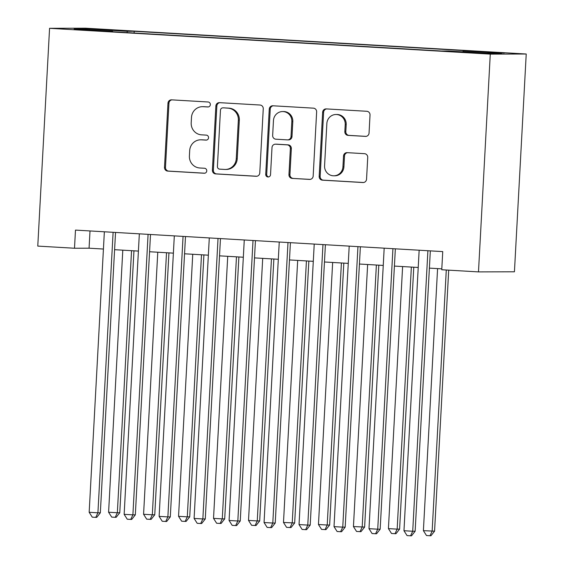 <?xml version="1.0" encoding="UTF-8"?>
<svg xmlns="http://www.w3.org/2000/svg" width="564" height="564" viewBox="0 0 564 564"><rect width="100%" height="100%" fill="white"/><g stroke="black" fill="none" stroke-linecap="round" stroke-linejoin="round"><path stroke-width="0.85" d="M210.351 104.622A2.496 2.404 -90.2 0 0 208.081 101.985L171.604 99.849A3.567 3.44 -90.2 0 0 167.98 103.212L164.505 167.339A3.567 3.44 -90.2 0 0 167.748 171.103L204.224 173.24A2.496 2.404 -90.2 0 0 206.762 170.885A2.496 2.404 -90.2 0 0 204.492 168.255L199.776 167.98A11.421 11.005 -90.2 0 1 189.405 155.932L189.694 150.588A11.421 11.005 -90.2 0 1 200.643 139.816A11.421 11.005 -90.2 0 1 201.299 139.83L206.015 140.105A2.496 2.404 -90.2 0 0 208.553 137.757A2.496 2.404 -90.2 0 0 206.29 135.12L201.567 134.845A11.421 11.005 -90.2 0 1 191.196 122.797L191.485 117.453A11.421 11.005 -90.2 0 1 202.441 106.681A11.421 11.005 -90.2 0 1 203.089 106.695L207.813 106.977A2.496 2.404 -90.2 0 0 210.351 104.622M495.819 52.374L481.092 51.754L499.732 52.917L504.322 53.016L495.819 52.374M365.423 136.396A3.567 3.44 -90.2 0 0 369.053 133.033L370.026 115.042A3.567 3.44 -90.2 0 0 366.783 111.277L326.274 108.908A3.567 3.44 -90.2 0 0 322.643 112.271L319.175 176.398A3.567 3.44 -90.2 0 0 322.411 180.163L362.927 182.532A3.567 3.44 -90.2 0 0 366.551 179.176L367.728 157.441A3.567 3.44 -90.2 0 0 364.485 153.676L347.149 152.661A3.567 3.44 -90.2 0 0 343.525 156.024L342.94 166.803A9.546 9.2 -90.2 0 1 333.789 175.806A9.546 9.2 -90.2 0 1 324.575 165.724L326.859 123.509A9.546 9.2 -90.2 0 1 336.017 114.499A9.546 9.2 -90.2 0 1 345.224 124.581L344.844 131.616A3.567 3.44 -90.2 0 0 348.087 135.381L365.832 136.396M49.569 28.313L37.774 246.094L74.497 248.245L75.484 230.098L442.74 251.6L441.76 269.747L478.483 271.897L490.278 54.116L49.569 28.313L85.516 28.2L526.226 54.01L490.278 54.116M263.254 108.789A3.567 3.44 -90.2 0 0 260.011 105.024L219.495 102.655A3.567 3.44 -90.2 0 0 215.871 106.018L212.395 170.145A3.567 3.44 -90.2 0 0 215.638 173.909L256.155 176.285A3.567 3.44 -90.2 0 0 259.778 172.922L263.254 108.789M272.884 105.778L313.401 108.154A3.567 3.44 -90.2 0 1 316.637 111.919L313.168 176.046A3.567 3.44 -90.2 0 1 309.537 179.408L292.201 178.393A3.567 3.44 -90.2 0 1 288.958 174.628L290.368 148.621A3.567 3.44 -90.2 0 0 287.125 144.856L275.627 144.187A3.567 3.44 -90.2 0 0 272.003 147.542L270.537 174.621A2.496 2.404 -90.2 0 1 268.14 176.983A2.496 2.404 -90.2 0 1 265.729 174.339L269.261 109.141A3.567 3.44 -90.2 0 1 272.884 105.778M101.097 29.638L123.058 30.689L101.097 29.638M462.882 51.86L463.171 50.971L469.974 50.95L134.19 31.281L127.393 31.302L126.97 32.613M463.171 50.971L501.65 53.22L486.88 53.27L448.401 51.014L441.605 51.035L105.82 31.372L112.624 31.351L74.145 29.095L88.915 29.053L127.393 31.302M478.483 271.897L514.431 271.792L526.226 54.01M74.497 248.245L89.07 248.195L103.431 249.041M114.591 249.69L138.406 251.086M149.573 251.741L173.381 253.137M184.548 253.786L208.363 255.182M219.523 255.837L243.338 257.233M254.505 257.889L278.313 259.278M289.48 259.933L313.295 261.329M324.455 261.985L348.27 263.374M359.437 264.03L383.245 265.425M394.412 266.081L418.22 267.47M429.387 268.126L441.809 268.852M90.007 230.944L89.07 248.195M134.098 33.029L134.19 31.281M112.715 31.774L112.624 31.351M89.486 29.998L88.915 29.053M208.342 106.941L204.062 106.695A11.421 11.005 -90.2 0 0 203.414 106.674L202.441 106.681M200.643 139.816L201.616 139.809A11.421 11.005 -90.2 0 1 202.272 139.83L206.544 140.076M171.95 99.87A3.567 3.44 -90.2 0 0 168.946 103.205L165.478 167.339A3.567 3.44 -90.2 0 0 168.714 171.103L204.746 173.211M219.84 102.676A3.567 3.44 -90.2 0 0 216.844 106.011L213.368 170.145A3.567 3.44 -90.2 0 0 216.611 173.909L256.782 176.257M223.006 107.865A2.496 2.404 -90.2 0 0 220.468 110.22L217.415 166.507A2.496 2.404 -90.2 0 0 219.685 169.144L224.662 169.433A11.421 11.005 -90.2 0 0 225.318 169.454A11.421 11.005 -90.2 0 0 236.267 158.674L238.353 120.195A11.421 11.005 -90.2 0 0 227.983 108.154L223.978 107.858A2.496 2.404 -90.2 0 0 223.689 107.858M225.318 169.454L226.291 169.447A11.421 11.005 -90.2 0 0 237.24 158.674L236.267 158.674M223.978 107.858L228.956 108.154A11.421 11.005 -90.2 0 1 239.326 120.195L237.24 158.674M310.165 179.387L292.201 178.393M275.422 144.18L276.395 144.172A3.567 3.44 -90.2 0 1 276.6 144.18L288.098 144.856A3.567 3.44 -90.2 0 1 291.341 148.621L289.931 174.628A3.567 3.44 -90.2 0 0 293.174 178.393M273.23 105.799A3.567 3.44 -90.2 0 0 270.234 109.141L266.702 174.339A2.496 2.404 -90.2 0 0 268.626 176.927M291.828 121.634A9.546 9.2 -90.2 0 0 282.62 111.552A9.546 9.2 -90.2 0 0 273.462 120.555L272.659 135.43A3.567 3.44 -90.2 0 0 275.895 139.195L287.4 139.872A3.567 3.44 -90.2 0 0 291.024 136.509L291.828 121.634L292.801 121.627A9.546 9.2 -90.2 0 0 283.586 111.545L282.62 111.552M288.373 139.865A3.567 3.44 -90.2 0 0 291.997 136.502L291.024 136.509M292.801 121.627L291.997 136.502M336.017 114.499L336.983 114.492A9.546 9.2 -90.2 0 1 346.197 124.581L345.817 131.616A3.567 3.44 -90.2 0 0 349.06 135.381L366.05 136.375M333.789 175.806L334.755 175.806A9.546 9.2 -90.2 0 0 343.913 166.796L342.94 166.803M347.494 152.682A3.567 3.44 -90.2 0 0 344.498 156.017L343.913 166.796M326.612 108.93A3.567 3.44 -90.2 0 0 323.616 112.264L320.148 176.398A3.567 3.44 -90.2 0 0 323.383 180.163L363.554 182.51M122.797 250.169L108.598 512.232L117.347 512.746L119.772 512.732L133.957 250.825M119.772 512.732L116.17 517.301L115.197 517.308L117.347 512.746L131.539 250.684M115.197 517.308L111.7 517.103L108.598 512.232M113.11 232.297L97.917 512.803L89.168 512.288L104.361 231.783M115.528 232.438L100.343 512.796L97.917 512.803L95.767 517.364L92.27 517.16L89.168 512.288M100.343 512.796L96.733 517.364L95.767 517.364M157.772 252.221L143.58 514.276L152.322 514.791L154.755 514.784L168.939 252.876M154.755 514.784L151.145 519.352L150.172 519.352L152.322 514.791L166.514 252.735M150.172 519.352L146.675 519.148L143.58 514.276M192.747 254.272L178.555 516.328L187.297 516.843L189.73 516.836L203.914 254.921M189.73 516.836L186.12 521.397L185.147 521.404L187.297 516.843L201.496 254.78M185.147 521.404L181.65 521.199L178.555 516.328M227.729 256.317L213.53 518.372L222.279 518.887L224.705 518.88L238.889 256.972M224.705 518.88L221.102 523.448L220.129 523.448L222.279 518.887L236.471 256.832M220.129 523.448L216.632 523.244L213.53 518.372M262.704 258.368L248.512 520.424L257.254 520.939L259.687 520.932L273.871 259.017M259.687 520.932L256.077 525.493L255.104 525.5L257.254 520.939L271.446 258.876M255.104 525.5L251.607 525.295L248.512 520.424M148.085 234.349L132.892 514.854L124.15 514.34L139.343 233.834M150.503 234.49L135.325 514.84L132.892 514.854L130.742 519.416L127.245 519.211L124.15 514.34M135.325 514.84L131.715 519.409L130.742 519.416M183.06 236.394L167.868 516.899L159.126 516.384L174.318 235.879M185.486 236.535L170.3 516.892L167.868 516.899L165.717 521.46L162.22 521.256L159.126 516.384M170.3 516.892L166.69 521.46L165.717 521.46M218.035 238.445L202.85 518.951L194.101 518.436L209.293 237.93M220.461 238.586L205.275 518.943L202.85 518.951L200.699 523.512L197.203 523.307L194.101 518.436M205.275 518.943L201.665 523.505L200.699 523.512M253.017 240.49L237.825 520.995L229.083 520.487L244.268 239.982M255.436 240.631L240.25 520.988L237.825 520.995L235.674 525.556L232.178 525.352L229.083 520.487M240.25 520.988L236.647 525.556L235.674 525.556M297.679 260.413L283.488 522.476L294.662 522.976L308.846 261.069M294.662 522.976L291.052 527.544L290.079 527.544L292.23 522.983L306.428 260.928M290.079 527.544L286.582 527.34L283.488 522.476M287.993 242.541L272.8 523.047L264.058 522.532L279.25 242.026M290.411 242.682L275.232 523.039L272.8 523.047L270.649 527.608L267.153 527.403L264.058 522.532M275.232 523.039L271.622 527.601L270.649 527.608M332.654 262.464L318.463 524.52L327.212 525.035L329.637 525.028L343.821 263.113M329.637 525.028L326.034 529.589L325.061 529.596L327.212 525.035L341.403 262.972M325.061 529.596L321.565 529.392L318.463 524.52M322.968 244.586L307.782 525.091L299.033 524.583L314.226 244.078M325.393 244.727L310.207 525.084L307.782 525.091L305.632 529.652L302.128 529.448L299.033 524.583M310.207 525.084L306.597 529.652L305.632 529.652M367.636 264.509L353.445 526.572L364.619 527.072L378.804 265.165M364.619 527.072L361.009 531.64L360.036 531.64L362.187 527.079L376.378 265.024M360.036 531.64L356.54 531.436L353.445 526.572M357.95 246.637L342.757 527.143L334.015 526.628L349.201 246.123M360.368 246.778L345.182 527.136L342.757 527.143L340.607 531.704L337.11 531.499L334.015 526.628M345.182 527.136L341.58 531.704L340.607 531.704M402.611 266.56L388.42 528.616L397.162 529.131L399.594 529.124L413.779 267.209M399.594 529.124L395.984 533.692L395.011 533.692L397.162 529.131L411.353 267.068M395.011 533.692L391.515 533.488L388.42 528.616M392.925 248.682L377.732 529.187L368.99 528.679L384.183 248.174M395.343 248.823L380.164 529.18L377.732 529.187L375.582 533.748L372.085 533.544L368.99 528.679M380.164 529.18L376.555 533.748L375.582 533.748M437.586 268.605L423.395 530.668L434.569 531.168L448.704 270.156M434.569 531.168L430.959 535.737L429.994 535.744L432.144 531.175L446.286 270.015M429.994 535.744L426.497 535.532L423.395 530.668M427.9 250.733L412.714 531.239L403.965 530.724L419.158 250.219M430.325 250.874L415.139 531.232L412.714 531.239L410.564 535.8L407.06 535.596L403.965 530.724M415.139 531.232L411.53 535.8L410.564 535.8M107.104 29.991L107.125 29.624M204.062 106.695L203.089 106.695M202.272 139.83L201.299 139.83M168.714 171.103L167.748 171.103M165.478 167.339L164.505 167.339M168.946 103.205L167.98 103.212M256.557 176.278L256.155 176.285M216.611 173.909L215.638 173.909M213.368 170.145L212.395 170.145M216.844 106.011L215.871 106.018M239.326 120.195L238.353 120.195M228.956 108.154L227.983 108.154M309.946 179.408L309.537 179.408M289.931 174.628L288.958 174.628M291.341 148.621L290.368 148.621M288.098 144.856L287.125 144.856M276.6 144.18L275.627 144.187M266.702 174.339L265.729 174.339M270.234 109.141L269.261 109.141M349.06 135.381L348.087 135.381M345.817 131.616L344.844 131.616M346.197 124.581L345.224 124.581M344.498 156.017L343.525 156.024M363.336 182.532L362.927 182.532M323.383 180.163L322.411 180.163M320.148 176.398L319.175 176.398M323.616 112.264L322.643 112.271M223.83 107.858L222.865 107.858M288.571 139.872L287.605 139.872"/></g></svg>
